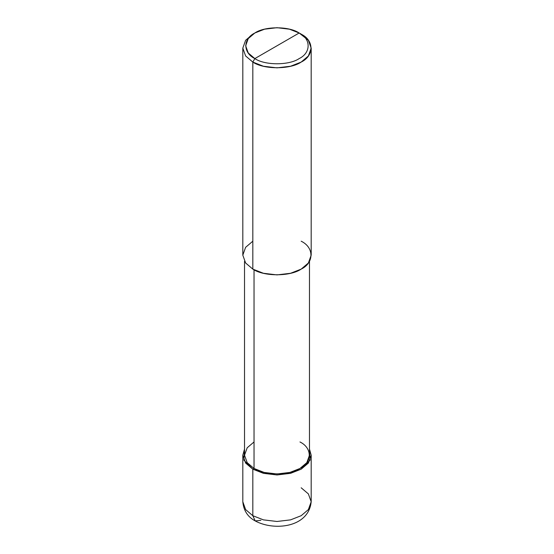 <?xml version="1.0" encoding="UTF-8"?>
<svg xmlns="http://www.w3.org/2000/svg" width="554" height="554" viewBox="0 0 554 554"><rect width="100%" height="100%" fill="white"/><g stroke="black" fill="none" stroke-linecap="round" stroke-linejoin="round"><path stroke-width="0.83" d="M242.811 455.222L242.811 501.744C243.58 510.525 247.707 516.917 255.186 520.919L252.825 515.705L245.623 509.583L242.811 501.744L245.623 509.583L252.825 515.705L252.825 469.176L243.898 460.152L244.522 449.059L242.811 455.222L245.623 463.061L252.825 469.176L263.42 473.331L277 474.958L290.58 473.331L301.175 469.176L308.377 463.061L311.189 455.222L309.478 449.059L310.101 460.152L301.175 469.176L290.58 473.331L277 474.958L263.42 473.331L252.825 469.176L254.037 468.476L252.825 469.176L252.825 515.705L255.186 520.919L260.886 520.351M255.186 520.919C274.05 531.21 308.682 527.623 311.189 501.744L308.377 509.583L301.175 515.705L290.58 519.86L277 521.48L263.42 519.86L252.825 515.705L263.42 519.86L277 521.48L290.58 519.86L301.175 515.705L308.377 509.583L311.189 501.744L308.377 493.905L301.175 487.79M252.825 241.205L245.623 247.319L242.811 255.159L245.623 262.998L252.825 269.119L252.825 62.076L263.42 66.238L277 67.858L290.58 66.238L301.175 62.076L308.377 55.961L311.189 48.122L308.377 40.283L299.16 32.998C311.113 38.759 311.113 52.831 299.16 58.585C289.188 65.49 264.812 65.49 254.84 58.585L299.16 32.998L289.444 29.189L277 27.7L264.556 29.189L254.84 32.998L248.24 38.607L245.657 45.795L248.24 52.983L254.84 58.585L252.825 62.076L252.825 269.119L245.623 262.998L242.811 255.159L242.811 48.122L245.623 55.961L252.825 62.076L245.623 55.961L242.811 48.122L245.623 40.283L252.825 34.161L245.623 40.283L242.811 48.122M254.037 441.96L247.195 447.771L244.522 455.222L247.195 462.666L254.037 468.476L247.195 462.666L244.522 455.222L244.522 261.322M309.478 261.322L309.478 455.222L306.805 462.666L299.963 468.476L289.901 472.43L277 473.968L264.099 472.43L254.037 468.476L254.037 269.784L254.037 468.476C264.369 475.63 289.631 475.63 299.963 468.476C312.359 462.514 312.359 447.93 299.963 441.96M254.84 58.585C242.887 52.831 242.887 38.759 254.84 32.998C264.812 26.1 289.188 26.1 299.16 32.998L254.84 58.585C264.812 65.49 289.188 65.49 299.16 58.585C311.113 52.831 311.113 38.759 299.16 32.998L301.175 34.161C314.215 40.442 314.215 55.795 301.175 62.076C290.296 69.61 263.704 69.61 252.825 62.076L254.84 58.585M311.189 48.122L311.189 255.159L308.377 262.998L301.175 269.119L290.58 273.274L277 274.895L263.42 273.274L252.825 269.119C263.704 276.647 290.296 276.647 301.175 269.119C314.215 262.831 314.215 247.486 301.175 241.205M311.189 501.744L311.189 455.222M252.825 34.161L254.84 32.998M301.175 34.161L299.16 32.998"/></g></svg>
